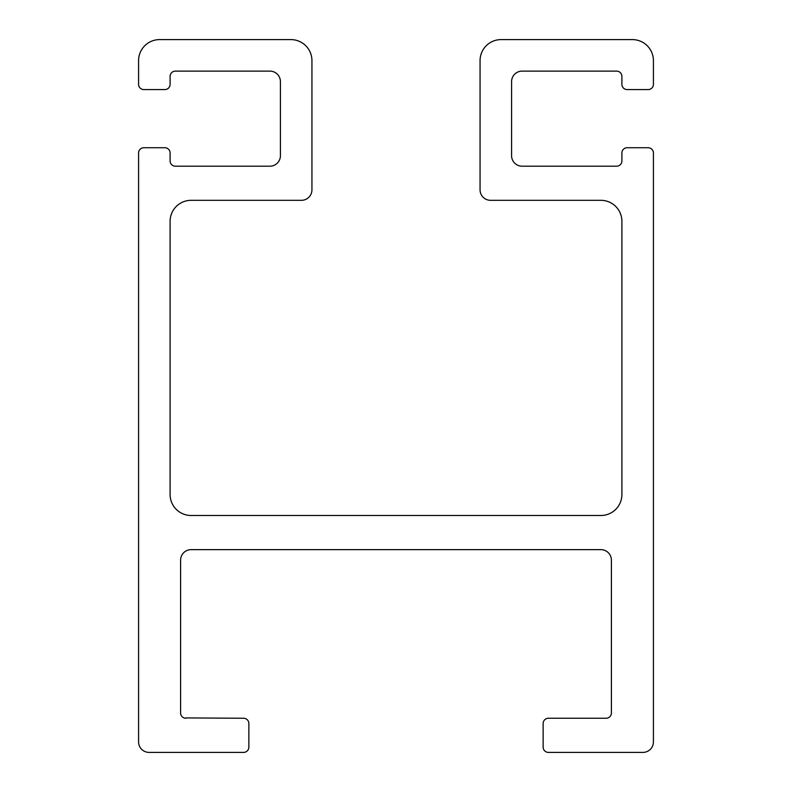 <?xml version="1.0" encoding="UTF-8"?>
<svg xmlns="http://www.w3.org/2000/svg" width="792" height="792" viewBox="0 0 792 792"><rect width="100%" height="100%" fill="white"/><g stroke="black" fill="none" stroke-linecap="round" stroke-linejoin="round"><path stroke-width="1.19" d="M243.609 718.255L185.863 717.918L243.609 718.255A5.257 5.257 0 0 1 248.856 723.502L248.856 747.143A5.257 5.257 0 0 1 243.609 752.4L149.084 752.4A10.504 10.504 0 0 1 138.58 741.896L138.58 152.995A5.257 5.257 0 0 1 143.827 147.738L164.845 147.738A5.257 5.257 0 0 1 170.102 152.995L170.102 160.934A5.257 5.257 0 0 0 175.349 166.191L269.914 166.191A10.504 10.504 0 0 0 280.418 155.678L280.418 81.626A10.504 10.504 0 0 0 269.914 71.122L175.349 71.122A5.257 5.257 0 0 0 170.102 76.379L170.102 84.318A5.257 5.257 0 0 1 164.845 89.575L143.827 89.575A5.257 5.257 0 0 1 138.58 84.318L138.58 60.618A21.018 21.018 0 0 1 159.588 39.6L290.931 39.6A21.018 21.018 0 0 1 311.939 60.618L311.939 189.813A10.504 10.504 0 0 1 301.435 200.317L191.11 200.317A21.018 21.018 0 0 0 170.102 221.334L170.102 494.495A21.018 21.018 0 0 0 191.11 515.503L600.89 515.503A21.018 21.018 0 0 0 621.898 494.495L621.898 221.334A21.018 21.018 0 0 0 600.89 200.317L490.565 200.317A10.504 10.504 0 0 1 480.061 189.813L480.061 60.618A21.018 21.018 0 0 1 501.069 39.6L632.412 39.6A21.018 21.018 0 0 1 653.42 60.618L653.42 84.318A5.257 5.257 0 0 1 648.173 89.575L627.155 89.575A5.257 5.257 0 0 1 621.898 84.318L621.898 76.379A5.257 5.257 0 0 0 616.651 71.122L522.086 71.122A10.504 10.504 0 0 0 511.582 81.626L511.582 155.678A10.504 10.504 0 0 0 522.086 166.191L616.651 166.191A5.257 5.257 0 0 0 621.898 160.934L621.898 152.995A5.257 5.257 0 0 1 627.155 147.738L648.173 147.738A5.257 5.257 0 0 1 653.42 152.995L653.42 741.896A10.504 10.504 0 0 1 642.916 752.4L548.391 752.4A5.257 5.257 0 0 1 543.144 747.143L543.144 723.502A5.257 5.257 0 0 1 548.391 718.255L606.137 718.255A5.257 5.257 0 0 0 611.394 712.998L611.394 560.142A10.504 10.504 0 0 0 600.89 549.638L191.11 549.638A10.504 10.504 0 0 0 180.606 560.142L180.606 712.998A5.257 5.257 0 0 0 185.863 718.255M606.266 718.255L548.48 718.255"/></g></svg>
